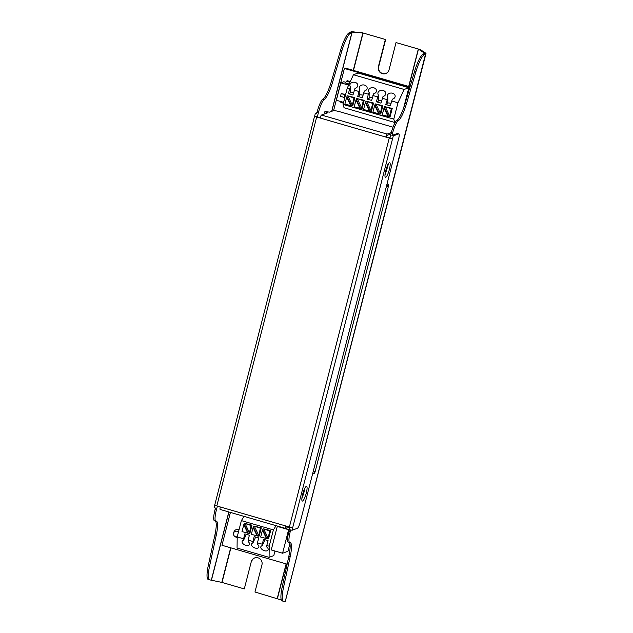 <?xml version="1.0" encoding="UTF-8"?>
<svg xmlns="http://www.w3.org/2000/svg" width="633" height="633" viewBox="0 0 633 633"><rect width="100%" height="100%" fill="white"/><g stroke="black" fill="none" stroke-linecap="round" stroke-linejoin="round"><path stroke-width="0.95" d="M409.836 87.433L344.407 68.459L333.567 110.68M230.412 512.429L221.977 545.274L287.137 564.169M350.286 81.562L347.549 80.771L346.338 81.214L345.523 82.994L349.139 84.039M277.871 526.197L277.286 526.411L271.24 549.942L282.579 553.226L287.96 551.256L289.906 543.676M274.975 551.019L273.788 555.624L269.088 557.349L269.207 546.216L273.401 529.9L276.083 525.675M239.1 529.489A4.115 3.98 -110.1 0 0 236.513 529.52L236.244 529.623A4.115 3.98 -110.1 0 0 233.799 532.353A4.115 3.98 -110.1 0 0 233.791 532.361M395.309 122.256L394.739 122.462L393.773 119.123L397.967 102.799L404.131 89.451L408.831 87.734L403.672 107.832M408.831 87.734L358.136 73.024L353.436 74.749L404.131 89.451M345.737 82.29L343.861 81.744L340.839 82.852L336.368 100.259L343.608 102.356M348.648 85.115L340.839 82.852M345.523 82.994L349.02 84.3M340.783 101.541L340.839 102.427L343.403 103.155M410.01 86.824L345.412 68.087L344.407 68.459M289.376 529.425L288.624 529.702L277.286 526.411M282.579 553.226L288.624 529.702M269.088 557.349L237.066 548.059L237.193 536.926L241.379 520.611L244.061 516.386M238.396 532.242A2.856 2.761 -110.1 0 0 233.569 533.215A2.856 2.761 -110.1 0 0 234.716 536.333L235.444 536.847A4.115 3.98 -110.1 0 0 237.185 537.544M239.052 529.671A4.115 3.98 -110.1 0 0 236.244 529.623M353.436 74.749L347.272 88.098L343.078 104.413L344.051 107.76L394.739 122.462M344.225 97.427L344.898 97.181L345.594 94.459L341.187 93.621L340.491 96.343L344.225 97.427L344.922 94.705L341.187 93.621M237.193 536.926L243.594 538.786L243.578 540.273A3.972 2.31 -155.2 0 0 242.217 541.215A3.972 2.31 -155.2 0 0 244.852 544.973A3.972 2.31 -155.2 0 0 249.434 544.546A3.972 2.31 -155.2 0 0 248.112 541.595L248.128 540.099L252.931 541.492L252.915 542.987A3.972 2.31 -155.2 0 0 251.554 543.921A3.972 2.31 -155.2 0 0 254.197 547.687A3.972 2.31 -155.2 0 0 258.77 547.252A3.972 2.31 -155.2 0 0 257.449 544.301L257.465 542.813L262.268 544.206L262.252 545.693A3.972 2.31 -155.2 0 0 260.891 546.627A3.972 2.31 -155.2 0 0 263.534 550.394A3.972 2.31 -155.2 0 0 268.107 549.966A3.972 2.31 -155.2 0 0 266.786 547.007L266.802 545.519L269.207 546.216M257.465 542.813L258.723 537.915L254.189 536.602L252.931 541.492M266.802 545.519L268.06 540.622L263.526 539.308L262.268 544.206M241.379 520.611L273.401 529.9M248.128 540.099L249.386 535.209L244.852 533.888L243.594 538.786M251.974 525.145L244.496 523.325L251.032 525.485L251.974 525.145L249.877 533.303L249.339 533.5L241.996 531.633L243.776 524.717L247.875 533.342M270.647 530.557L263.17 528.745L269.705 530.905L270.647 530.557L268.55 538.723L268.012 538.92L260.677 537.053L262.45 530.138L266.548 538.754M261.31 527.851L253.833 526.039L260.369 528.199L261.31 527.851L259.214 536.009L258.675 536.206L251.333 534.347L253.113 527.431L257.212 536.048M234.716 536.333A2.856 2.761 -110.1 0 0 237.256 536.673M233.569 533.215A2.856 2.761 -110.1 0 0 233.569 533.223L233.799 532.353M392.389 99.159A3.972 3.133 0.6 0 0 395.166 96.208A3.972 3.133 0.6 0 0 391.226 93.035A3.972 3.133 0.6 0 0 387.222 96.121A3.972 3.133 0.6 0 0 387.847 97.838L385.766 104.524L390.3 105.838L392.389 99.159M391.558 100.94L397.967 102.799M347.272 88.098L349.669 88.794L348.411 93.692L352.953 95.005L355.034 88.319A3.972 3.133 0.6 0 0 357.819 85.376A3.972 3.133 0.6 0 0 353.879 82.203A3.972 3.133 0.6 0 0 349.867 85.289A3.972 3.133 0.6 0 0 350.5 87.006L349.669 88.794M354.211 90.108L359.006 91.5L357.756 96.398L362.29 97.711L364.371 91.033A3.972 3.133 0.6 0 0 367.156 88.082A3.972 3.133 0.6 0 0 363.215 84.909A3.972 3.133 0.6 0 0 359.204 87.995A3.972 3.133 0.6 0 0 359.837 89.712L359.006 91.5M363.548 92.814L368.351 94.214L367.093 99.104L371.626 100.425L373.707 93.739A3.972 3.133 0.6 0 0 376.493 90.788A3.972 3.133 0.6 0 0 372.552 87.623A3.972 3.133 0.6 0 0 368.548 90.709A3.972 3.133 0.6 0 0 369.174 92.426L368.351 94.214M372.884 95.528L377.687 96.92L376.429 101.818L380.963 103.132L383.044 96.445A3.972 3.133 0.6 0 0 385.829 93.502A3.972 3.133 0.6 0 0 381.889 90.329A3.972 3.133 0.6 0 0 377.885 93.415A3.972 3.133 0.6 0 0 378.51 95.132L377.687 96.92M382.221 98.234L387.024 99.626M343.078 104.413L393.773 119.123M354.86 97.609L347.39 95.789L353.918 97.949L354.86 97.609L352.771 105.766L352.233 105.964L344.89 104.097L346.662 97.181L350.769 105.806M364.204 100.315L356.727 98.495L363.263 100.655L364.204 100.315L362.108 108.472L361.57 108.67L354.227 106.803L356.007 99.895L360.106 108.512M373.541 103.021L366.064 101.209L372.6 103.369L373.541 103.021L371.444 111.186L370.906 111.376L363.564 109.517L365.344 102.601L369.443 111.218M392.215 108.441L384.737 106.621L391.273 108.781L392.215 108.441L390.118 116.599L389.58 116.796L382.245 114.929L384.017 108.021L388.124 116.638M382.878 105.735L375.401 103.915L381.936 106.075L382.878 105.735L380.781 113.893L380.243 114.09L372.908 112.223L374.681 105.307L378.779 113.932M345.594 94.459L344.922 94.705M265.005 539.735L262.252 545.693M255.669 537.029L252.915 542.987M246.332 534.323L243.578 540.273M244.496 523.325L243.776 524.717M249.339 533.5L251.032 525.485M268.012 538.92L269.705 530.905M263.17 528.745L262.45 530.138M258.675 536.206L260.369 528.199M253.833 526.039L253.113 527.431M390.98 103.203L387.8 102.886M385.766 104.524L387.792 103.788L387.847 97.838M348.411 93.692L350.429 92.948L350.5 87.006M353.625 92.371L350.445 92.054M357.756 96.398L359.781 95.662L359.837 89.712M362.962 95.077L359.781 94.76M367.093 99.104L369.118 98.368L369.174 92.426M372.307 97.791L369.118 97.466M376.429 101.818L378.455 101.082L378.51 95.132M381.644 100.497L378.455 100.18M352.233 105.964L353.918 97.949M347.39 95.789L346.662 97.181M356.727 98.495L356.007 99.895M361.57 108.67L363.263 100.655M370.906 111.376L372.6 103.369M366.064 101.209L365.344 102.601M384.737 106.621L384.017 108.021M389.58 116.796L391.273 108.781M375.401 103.915L374.681 105.307M380.243 114.09L381.936 106.075M244.172 524.575L248.278 533.192M249.252 532.4L245.153 523.784M267.933 537.821L263.826 529.196M262.853 529.987L266.952 538.612M258.596 535.107L254.49 526.49M253.516 527.281L257.615 535.898M352.146 104.864L348.047 96.248M347.066 97.039L351.173 105.656M356.403 99.745L360.509 108.362M361.483 107.57L357.384 98.954M370.827 110.284L366.721 101.66M365.747 102.451L369.846 111.076M384.421 107.871L388.527 116.488M389.501 115.697L385.394 107.08M375.084 105.165L379.183 113.782M380.164 112.991L376.057 104.374M316.967 112.69L315.384 113.267L316.714 113.655L317.133 112.025L318.47 112.413A12.771 2.627 -73.8 0 1 323.93 99.571A19.868 4.083 106.2 0 0 332.602 82.14L341.939 50.569A19.868 4.083 -73.8 0 1 350.152 33.375L352.154 32.101L362.875 32.963L353.269 70.366M281.353 599.989L254.964 592.005L261.951 564.802A5.681 5.491 -110.1 0 0 254.664 557.926A5.681 5.491 -110.1 0 0 251.277 561.708L244.291 588.912L221.803 582.392L209.832 579.899A19.868 4.083 -73.8 0 1 209.594 579.86A19.868 4.083 -73.8 0 1 209.65 565.783L216.272 535.202A19.868 4.083 106.2 0 0 216.328 521.125A19.868 4.083 106.2 0 0 215.687 521.165A12.771 2.627 -73.8 0 1 216.367 510.071L217.38 506.131M317.133 112.025A12.771 2.627 -73.8 0 1 322.601 99.183A19.868 4.083 106.2 0 0 331.273 81.752L340.601 50.181A19.868 4.083 -73.8 0 1 348.815 32.995L351.473 31.65L362.875 32.963M424.545 53.196L418.318 49.026L396.036 42.569L389.058 69.765A5.681 5.491 -110.1 0 1 380.029 72.344A5.681 5.491 -110.1 0 1 378.384 66.671L385.362 39.468L363.081 33.011L353.475 70.429M385.362 39.468L361.087 32.425M209.594 579.86L208.265 579.472A19.868 4.083 -73.8 0 1 208.32 565.396L209.65 565.783M215.521 521.117A19.868 4.083 106.2 0 1 214.943 534.814L208.32 565.396M215.687 521.165L214.35 520.777A12.771 2.627 -73.8 0 1 215.03 509.684L216.367 510.071M214.777 505.118L214.12 507.666L215.449 508.054L215.03 509.684M318.47 112.413L317.299 116.97M393.022 127.186L339.961 111.796A5.681 0.831 14.4 0 0 333.274 110.743L329.445 112.144L325.038 111.479L324.547 112.896L325.71 113.513M244.291 588.912L251.277 561.708M254.83 557.871A5.681 5.491 -110.1 0 0 251.61 561.59M408.712 86.452L418.318 49.026L420.32 49.611L396.036 42.569M385.703 39.349L378.716 66.544A5.681 5.491 -110.1 0 0 385.837 73.483M315.994 116.456L314.688 115.989L315.384 113.267M322.601 99.183L323.93 99.571M287.793 526.561L286.195 527.131L286.203 526.094M214.816 504.952A2.841 0.411 14.4 0 0 214.737 505.015A2.841 0.411 14.4 0 0 216.81 505.965L285.918 526.015A2.841 0.586 106.2 0 0 285.799 528.492A2.841 0.586 106.2 0 0 285.887 528.484L289.677 527.099M391.273 132.574L387.151 134.085A2.841 0.586 106.2 0 0 385.782 137.052L386.803 135.446L390.917 133.943M324.895 111.535L327.427 112.888L321.517 115.048A2.841 0.586 106.2 0 0 320.148 118.015L389.255 138.057A2.841 0.411 14.4 0 0 392.595 138.587L393.291 135.866L398.663 133.895L397.334 133.508L391.954 135.478L393.291 135.866M389.873 138.018L391.044 133.46L392.373 133.848A12.771 2.627 -73.8 0 1 397.841 121.006A19.868 4.083 106.2 0 0 406.513 103.575L415.841 72.004A19.868 4.083 -73.8 0 1 424.055 54.818L425.772 53.204L420.32 49.611M425.772 53.204L285.277 601.35L283.734 601.334A19.868 4.083 -73.8 0 1 283.505 601.303A19.868 4.083 -73.8 0 1 283.56 587.218L290.183 556.644A19.868 4.083 106.2 0 0 290.238 542.56A19.868 4.083 106.2 0 0 289.59 542.608A12.771 2.627 -73.8 0 1 290.27 531.514L290.689 529.876L292.027 530.264L392.595 138.587L386.122 136.934M424.593 53.164L422.725 54.43L424.055 54.818M320.203 117.809L316.017 116.377M314.688 115.989A2.841 0.411 14.4 0 0 314.601 116.053A2.841 0.411 14.4 0 0 316.682 117.01L320.148 118.015M220.284 506.978A2.841 0.586 106.2 0 0 220.165 509.454A2.841 0.586 106.2 0 0 220.252 509.446M391.044 133.46A12.771 2.627 -73.8 0 1 396.503 120.618A19.868 4.083 106.2 0 0 405.175 103.187L406.513 103.575M422.725 54.43A19.868 4.083 -73.8 0 0 414.504 71.616L405.175 103.187M283.505 601.303L282.168 600.915A19.868 4.083 -73.8 0 1 282.223 586.831L283.56 587.218M289.423 542.56A19.868 4.083 106.2 0 1 288.846 556.257L282.223 586.831M289.59 542.608L288.252 542.22A12.771 2.627 -73.8 0 1 288.941 531.127L290.27 531.514M289.954 527.178L288.941 531.127M392.373 133.848L391.954 135.478M397.334 133.508A5.681 1.163 -73.8 0 1 397.516 133.5L398.853 133.887A5.681 1.163 106.2 0 0 398.663 133.895M285.918 526.015L289.384 527.02A2.841 0.411 14.4 0 0 292.723 527.55M396.503 120.618L397.841 121.006M292.027 530.264L297.399 528.302A5.681 1.163 106.2 0 0 300.145 522.367L398.616 138.849A5.681 1.163 106.2 0 0 398.853 133.887M346.338 81.214L349.962 82.266M352.154 32.101L331.827 111.273M228.932 512.002L211.493 579.939M230.689 547.798L221.803 582.392M348.815 32.995L350.152 33.375M352.019 32.109L331.684 111.329M228.814 511.962L211.375 579.915M230.895 547.861L222.009 582.447M286.132 563.884L277.246 598.47M340.601 50.181L341.939 50.569M418.484 49.097L408.886 86.499M286.298 563.932L277.42 598.525M331.273 81.752L332.602 82.14M214.943 534.814L216.272 535.202M321.517 115.048L387.151 134.085M312.544 474.07L314.253 473.444A1.986 0.411 -73.8 0 0 315.21 471.371L388.401 186.316A1.986 0.411 -73.8 0 0 388.417 184.583L386.708 185.208M414.504 71.616L415.841 72.004M216.81 505.965L316.682 117.01M289.384 527.02L389.255 138.057M288.846 556.257L290.183 556.644M388.417 184.583A1.701 1.646 69.9 0 1 387.404 185.714L386.494 186.047M388.401 186.316L386.534 186.039M315.21 471.371L313.311 471.079M314.253 473.444A1.701 1.646 -110.1 0 0 313.224 471.403M302.574 501.043A7.683 1.583 -73.8 0 1 303.832 490.575A7.683 1.583 -73.8 0 1 306.989 489.42A7.683 1.583 -73.8 0 1 302.574 501.043M389.461 162.634A7.683 1.583 106.2 0 0 385.054 174.257A7.683 1.583 106.2 0 0 388.203 173.102A7.683 1.583 106.2 0 0 389.461 162.634M304.394 489.42A5.009 1.029 -73.8 0 1 302.131 497.237M385.236 173.553A5.009 1.029 106.2 0 0 387.499 165.743M340.839 102.427L343.403 103.171M220.165 509.454L285.799 528.492M425.985 53.481L285.317 601.342M214.737 505.015L314.601 116.053M301.87 498.662L304.94 488.083M384.983 174.977L388.393 164.153L387.768 164.525"/></g></svg>

